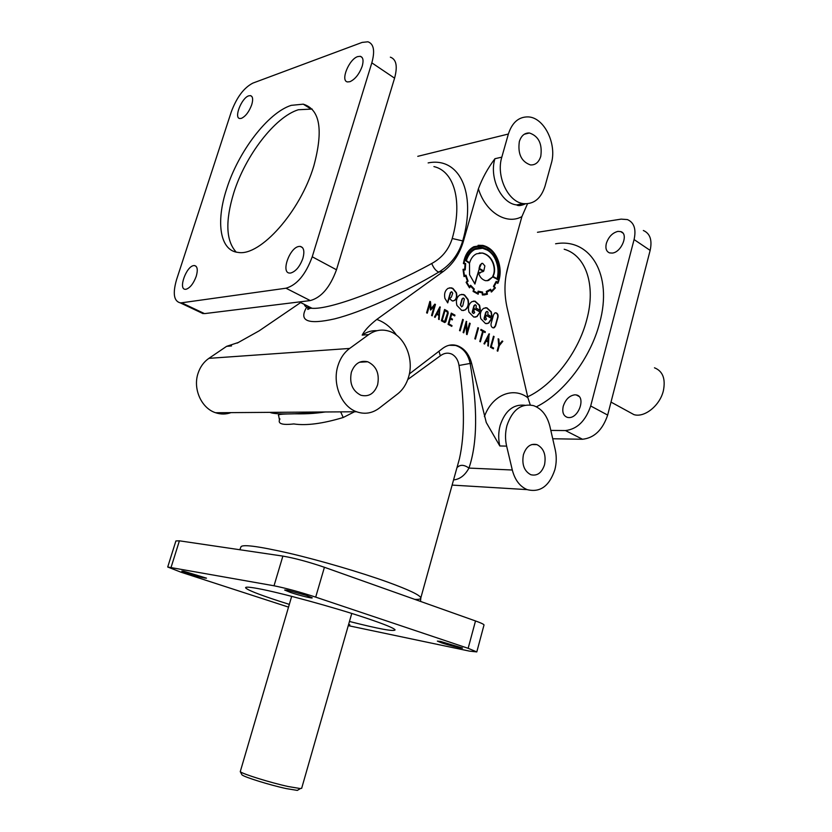 <?xml version="1.0" encoding="UTF-8"?>
<svg xmlns="http://www.w3.org/2000/svg" width="832" height="832" viewBox="0 0 832 832"><rect width="100%" height="100%" fill="white"/><g stroke="black" fill="none" stroke-linecap="round" stroke-linejoin="round"><path stroke-width="1.25" d="M431.725 263.505C433.784 268.351 436.155 271.201 438.859 272.064C450.684 264.794 458.63 254.405 462.706 240.906L452.223 238.503L451.953 239.429C448.292 250.182 441.553 258.201 431.725 263.505C384.862 289.328 329.566 309.785 312.031 308.287L312.031 308.287C307.372 308.048 304.803 306.748 304.304 304.387M508.914 263.297L506.085 275.049M362.201 66.206C363.75 60.57 363.137 57.273 360.339 56.316L357.739 56.586C348.941 59.207 340.142 81.089 347.558 81.931L349.96 81.692C355.222 79.238 359.299 74.069 362.201 66.206M302.89 258.357C304.751 251.316 303.857 247.322 300.206 246.397L298.927 246.459C289.598 247.53 280.675 272.917 289.609 273.073L290.69 273.031C295.807 271.471 299.874 266.573 302.89 258.357M196.217 276.338C198.026 269.932 197.465 266.334 194.532 265.554L193.679 265.595C186.243 266.396 178.09 289.338 185.276 289.307L186.004 289.276C190.07 287.966 193.471 283.65 196.217 276.338M251.711 104.759C253.261 99.455 252.855 96.408 250.494 95.628L248.737 95.826C241.592 97.906 233.646 118.061 239.814 118.518L241.436 118.342C245.648 116.314 249.08 111.779 251.711 104.759M617.906 231.39L620.724 231.598C628.971 233.678 621.535 252.429 612.186 253.084L609.565 252.897C606.31 251.534 605.228 248.383 606.33 243.443C608.566 236.85 612.425 232.835 617.906 231.39M574.85 394.815L576.264 394.94C586.113 396.365 578.999 418.174 568.859 417.57L567.663 417.456C563.451 416.104 561.974 412.37 563.243 406.255C565.552 399.412 569.421 395.595 574.85 394.815M187.918 573.477C198.39 576.711 204.578 578.282 206.492 578.157L183.466 571.147L181.802 571.074L187.918 573.477M290.545 592.478C299.218 595.4 313.04 598.811 312.187 597.802L306.426 595.41L287.082 590.138L284.648 590.034L290.545 592.478M441.584 642.855C449.166 645.414 463.268 648.908 462.488 648.014L440.502 641.42L437.362 641.108L441.584 642.855M348.514 624.77L349.866 624.822L348.681 624.208M512.304 470.007C514.914 479.97 519.865 486.512 527.145 489.622C540.103 492.825 549.338 486.179 554.871 469.674C556.577 463.018 556.691 456.362 555.225 449.706L549.9 426.39C547.154 415.574 541.726 408.658 533.593 405.652C521.279 403.104 512.408 409.708 506.979 425.474C505.17 432.338 505.055 439.213 506.636 446.118L512.304 470.007L468.957 468.083C464.994 475.353 459.857 479.294 453.554 479.929M238.607 342.399L226.626 346.33L208.894 358.353C203.798 361.889 200.19 366.87 198.058 373.318C192.712 388.898 201.469 408.294 215.571 412.734C220.792 414.482 225.94 414.45 231.026 412.62M269.942 412.36C274.3 414.575 292.718 414.45 325.208 411.975M337.917 365.81C332.093 383.958 341.442 406.598 356.574 411.757C364.666 414.565 372.216 413.358 379.246 408.138L397.654 393.91C402.823 389.813 406.474 384.166 408.606 376.979C414.378 358.457 404.31 335.161 388.326 330.98C381.41 329.087 374.878 330.283 368.742 334.578L349.658 348.442C344.157 352.529 340.246 358.311 337.917 365.81M306.706 307.195C298.407 321.027 307.746 324.917 334.724 318.854C361.431 312.104 403.198 293.394 438.859 272.064L443.3 271.461L376.771 319.436C369.387 325.291 364.52 330.522 362.17 335.119C366.756 331.864 371.696 330.387 376.99 330.71M451.006 344.968L455.718 345.509C463.258 347.994 468.062 353.974 470.142 363.449L471.609 363.376L486.262 422.5L499.814 445.962C498.233 439.098 498.347 432.255 500.146 425.433C505.076 410.758 513.323 404.03 524.888 405.257M527.498 203.767L521.903 216.59L507.811 267.27C504.265 280.467 504.046 294.018 507.146 307.934L527.935 397.821L530.275 404.955M654.472 367.796C662.75 371.103 665.725 378.726 663.395 390.655C660.015 405.496 644.519 417.934 633.963 414.638L628.628 411.726M523.432 454.626C521.674 464.381 524.118 471.078 530.785 474.708C537.191 476.247 541.778 472.919 544.544 464.734C546.291 454.896 543.774 448.198 536.983 444.642C530.712 443.217 526.198 446.545 523.432 454.626M351.364 372.247C349.242 383.219 352.414 390.894 360.87 395.242C368.732 397.155 374.306 393.682 377.614 384.81C379.714 373.693 376.428 366.018 367.734 361.774C360.1 360.079 354.64 363.563 351.364 372.247M519.334 141.565C517.65 153.889 521.362 161.678 530.462 164.934C535.413 165.194 538.855 162.313 540.779 156.312C542.454 143.915 538.668 136.136 529.412 132.985C524.607 132.818 521.248 135.678 519.334 141.565M289.307 604.375L278.387 600.891C258.388 594.339 247.468 589.992 245.638 587.87C245.128 586.726 249.257 586.966 258.014 588.578C279.906 592.53 334.287 607.37 366.652 618.249C384.571 624.281 394.046 628.15 395.086 629.876C394.077 631.738 378.872 628.94 349.461 621.473M313.82 165.942C300.217 211.9 260.094 256.433 238.306 252.439C219.96 250.962 215.613 222.227 226.678 188.843C238.306 151.757 267.821 112.746 291.221 105.352L303.243 104.166C320.018 109.325 323.544 129.917 313.82 165.942M236.205 252.106C225.94 240.906 225.139 221.125 233.802 192.743C245.346 155.782 274.851 117 298.334 109.751L312.156 109.054M301.704 788.143L300.425 788.57L288.465 786.583C270.764 782.766 242.455 773.978 240.261 771.659L291.678 596.357M298.366 789.776L297.315 790.4L286.291 788.601C270.005 785.117 244.036 777.036 241.977 774.842L241.706 774.332M300.664 302.546L259.178 330.824L237.193 343.117M459.014 365.466C464.724 403.312 464.88 434.377 459.462 458.661L456.966 467.698C460.023 464.433 464.017 464.558 468.957 468.083C477.433 443.206 477.828 408.325 470.142 363.449L459.014 365.466C458.182 360.214 455.874 356.481 452.098 354.266C448.115 352.414 444.184 352.934 440.326 355.815L438.984 351.229M465.275 269.662L465.66 263.63L464.058 262.943L464.714 260.146C466.482 253.968 469.633 249.714 474.146 247.385L482.55 246.064C489.746 247.79 494.884 252.98 497.962 261.643C500.302 268.424 500.178 275.392 497.588 282.537L496.194 281.351L493.449 286.364L494.614 287.882L491.462 291.117L490.61 289.245L486.304 291.47L486.72 293.644L482.674 294.216L482.622 292.084L478.088 291.158L477.755 293.27L473.595 290.898L474.313 289.058L470.621 285.272L469.477 286.738L466.742 282.266L468.073 281.185L465.993 275.163L464.433 275.662L463.642 270.046L465.275 269.662M464.963 270.078L465.327 263.671L463.726 262.985L464.37 260.187C466.149 254.02 469.3 249.766 473.814 247.437L478.202 246.012M484.141 294.154L482.342 294.247L482.29 292.126L478.067 291.304M477.755 293.27L473.262 290.93L473.98 289.099L470.434 285.522M466.107 282.339L469.487 287.82L470.652 286.302L473.606 289.255L473.086 291.429L478.192 294.206L478.546 292.084L482.092 292.781L482.404 295.006L487.417 294.226L486.949 292.084L490.433 290.212L491.535 291.97L495.394 287.934L494.177 286.385L496.392 282.339L497.931 283.244C500.698 276.318 500.874 269.027 498.462 261.373C495.31 252.481 490.038 247.135 482.622 245.357L473.928 246.688C469.258 249.059 466.003 253.438 464.183 259.834L463.382 263.505L465.026 264.139L464.693 269.266L463.06 269.651L464.017 276.567L465.65 276.037L467.334 280.883L466.107 282.339M483.87 295.006L487.417 294.226M487.074 294.268L486.606 292.115L490.433 290.212M447.814 311.314L448.23 313.123L445.734 321.88L444.61 322.494L441.366 320.778L444.6 309.462L447.814 311.314L447.897 313.165L444.787 322.525M480.823 318.718L485.514 323.575L488.748 323.107L491.889 318.406L486.21 315.234L485.659 317.2L486.45 319.176L485.316 320.05L484.484 319.176L486.075 312.26L487.198 311.407L488.041 312.281L487.739 314.569L492.128 317.023L491.306 311.886L486.886 307.819L483.746 308.287C480.615 310.554 479.648 314.028 480.823 318.718M486.73 323.71L488.415 323.128L491.556 318.438L486.158 315.422M491.806 316.846L490.974 311.917L486.554 307.85L485.337 307.736M476.289 305.687L475.987 307.986L480.438 310.482L479.606 305.292L475.093 301.174L471.931 301.642C468.749 303.909 467.761 307.414 468.967 312.135L473.741 317.065L477.006 316.597L480.199 311.875L474.427 308.651L473.866 310.638L474.677 312.634L473.533 313.498L472.68 312.614L474.292 305.656L475.426 304.793L476.289 305.687M473.616 313.518L472.337 312.645L472.306 311.542L473.959 305.687L475.01 304.814M465.088 309.993C468.281 307.705 469.269 304.19 468.062 299.468L464.61 295.027L463.112 294.434L459.919 294.892C456.695 297.159 455.697 300.685 456.924 305.458L461.802 310.45L465.088 309.993M463.112 310.575L464.755 310.024C467.948 307.736 468.936 304.231 467.73 299.499L464.277 295.069L461.469 294.362M448.167 288.298C445.068 290.358 443.976 293.717 444.912 298.366L447.73 302.89L450.653 292.656L451.828 291.803L452.743 293.176L451.35 297.107L449.571 298.74L452.275 300.955L454.626 300.456C456.674 299.031 457.288 296.462 456.456 292.76L452.962 288.454L451.402 287.841L448.167 288.298M453.045 301.028L454.293 300.498C456.342 299.062 456.955 296.504 456.123 292.802L452.629 288.496L449.696 287.778M481.499 263.505L482.654 263.338L484.879 265.938L483.787 270.993L479.367 268.393L481.499 263.505M483.787 270.993L479.034 268.434L479.96 265.169L481.926 263.349M493.594 263.962C491.556 258.066 487.864 254.405 482.498 253.011L476.57 253.802C473.294 255.351 470.995 258.326 469.674 262.704L466.336 260.749C468.031 255.226 470.912 251.441 474.999 249.382L482.581 248.248L487.406 250.141C491.598 252.668 494.624 256.693 496.475 262.215C498.316 267.727 498.514 273.239 497.058 278.772L493.002 276.39C494.884 272.979 495.082 268.84 493.594 263.962M497.058 278.772L492.669 276.432C494.551 273.021 494.749 268.882 493.251 264.004C491.223 258.107 487.521 254.457 482.154 253.053L479.222 252.959M497.546 283.379L497.598 283.275C500.365 276.359 500.531 269.069 498.118 261.425C494.978 252.533 489.694 247.187 482.29 245.409L478.088 245.305M469.477 286.738L466.409 282.308L467.74 281.226L465.681 275.257M463.039 269.308L464.693 269.266M478.587 272.948C479.638 276.952 481.936 279.531 485.503 280.696L488.634 280.436L492.69 276.931L497.494 279.334C500.167 266.354 496.87 256.391 487.594 249.475L482.581 247.468L474.625 248.716C470.382 250.89 467.428 254.894 465.754 260.718L469.498 263.328L469.55 274.685L474.947 284.055L479.19 269.017L483.371 271.461L478.587 272.948M487.105 280.79L492.69 276.931M469.674 262.704L466.003 260.79C467.698 255.278 470.579 251.493 474.666 249.434L478.577 248.196M497.11 279.521L497.151 279.375C499.824 266.396 496.527 256.443 487.261 249.527L482.248 247.52L478.473 247.416M447.47 302.671L450.32 292.698L451.381 291.824M464.36 298.979L462.717 305.978L461.552 306.852L460.658 304.834L462.332 298.938L463.476 298.074L464.36 298.979M461.646 306.873L460.325 304.866L461.999 298.979L463.05 298.095M475.01 317.19L476.674 316.628L480.199 311.875M480.116 310.305L479.263 305.334L474.76 301.215L473.502 301.101M485.399 320.06L484.141 319.207L484.11 318.105L485.742 312.291L486.782 311.418M494.343 327.673L493.054 327.87C491.379 327.132 490.734 325.676 491.13 323.471L493.574 314.725L494.79 312.998L496.049 312.822C497.734 313.518 498.378 314.985 497.994 317.21L495.57 325.936L494.343 327.673M495.331 312.801L495.716 312.853C497.39 313.55 498.035 315.016 497.65 317.242L495.227 325.957L493.428 327.922M447.522 313.05L447.034 311.75L444.995 310.638L442.229 320.32L444.6 321.558L447.522 313.05M444.995 310.638L442.229 320.32M441.896 320.341L444.631 321.568M444.548 309.65L447.491 311.345M463.642 270.046L464.433 275.662M491.223 291.99L495.061 287.966L493.844 286.426L496.392 282.339M340.662 411.871L343.221 417.498L354.494 411.767M407.784 379.506L440.326 355.815M343.221 417.498C322.712 423.675 306.228 425.828 293.769 423.935C281.871 425.318 277.264 423.644 279.947 418.912M464.017 276.505L464.786 276.307M464.838 276.276L465.65 276.037M469.331 287.633L470.652 286.302M477.88 294.07L478.546 292.084M497.588 282.537L496.122 281.622M491.462 291.117L490.36 289.484M443.3 271.461C452.878 264.347 459.628 254.124 463.549 240.77L478.4 188.812C482.279 178.225 487.791 168.189 494.936 158.714L501.81 157.144C495.83 176.207 508.123 202.093 523.442 203.632C533.842 204.443 541.039 198.588 545.043 186.087L551.273 163.53C557.222 144.269 544.336 117.53 528.31 116.906C518.825 116.678 512.179 122.387 508.373 134.025L501.81 157.144M471.609 363.376C469.05 353.912 464.048 347.932 456.581 345.457C451.693 344.178 447.086 345.134 442.77 348.327L409.344 373.953M493.501 336.232L494.094 336.554L491.254 346.778L493.594 348.036L493.376 348.816L490.443 347.235L493.501 336.232M480.376 341.817L479.783 341.494L482.654 331.23L480.761 330.2L480.99 329.378L485.316 331.75L485.098 332.561L483.246 331.552L480.376 341.817M466.544 334.35L466.18 324.199L463.736 332.842L463.102 332.498L466.253 321.318L467.116 331.739L469.539 323.118L470.184 323.471L467.043 334.62L466.544 334.35M452.254 319.925L450.351 318.895L448.916 323.96L451.994 325.614L451.776 326.362L448.074 324.366L451.277 313.113L454.969 315.13L454.74 315.931L451.672 314.257L450.58 318.094L452.483 319.124L452.254 319.925M438.901 315.474L436.738 314.298L435.094 317.377L434.47 317.034L439.878 306.873L439.171 319.571L438.568 319.238L438.901 315.474M434.834 304.127L435.458 304.46L432.193 315.838L431.538 315.484L434.179 306.28L430.414 309.91L429.926 303.971L427.274 313.186L426.587 312.811L429.884 301.402L430.498 301.746L431.038 308.714L434.834 304.127M460.148 330.876L459.524 330.543L462.686 319.363L463.31 319.696L460.148 330.876M477.911 327.694L478.514 328.026L475.415 339.102L474.812 338.78L477.911 327.694M487.791 345.779L488.114 342.129L486.086 341.026L484.546 344.042L483.954 343.71L489.05 333.788L488.363 346.091L487.791 345.779M502.809 341.328L499.304 345.654L497.775 351.187L497.172 350.865L498.69 345.384L498.139 338.77L498.815 339.144L499.304 344.469L502.185 340.985L502.809 341.328L499.304 345.654M474.698 283.816L479.19 269.017M480.241 273L478.608 273.031M479.866 311.906L474.375 308.838M434.71 304.273L435.458 304.46M435.136 304.491L431.912 315.682M430.643 310.034L434.179 306.28M426.993 313.03L429.926 303.971M429.822 301.59L430.498 301.746M430.175 301.777L431.038 308.714M434.855 317.242L436.738 314.298M439.795 307.039L440.357 307.143M440.034 307.174L438.859 319.405M438.984 314.558L439.514 309.088L437.195 313.581L438.984 314.558L437.195 313.581M436.862 313.612L439.514 309.088M448.916 323.96L450.351 318.895M448.583 323.981L451.994 325.614M451.662 325.645L451.495 326.217M451.225 313.3L454.969 315.13M454.636 315.162L454.459 315.775M450.58 318.094L451.672 314.257M450.247 318.126L452.483 319.124M452.15 319.155L451.974 319.769M462.634 319.55L463.31 319.696M462.977 319.727L459.867 330.72M463.455 332.686L466.18 324.199M466.201 321.506L466.752 321.599M466.419 321.62L467.116 331.739M469.487 323.294L470.184 323.471M469.851 323.492L466.762 334.474M477.87 327.881L478.514 328.026M478.182 328.058L475.124 338.957M480.938 329.566L485.316 331.75M484.983 331.781L484.806 332.405M480.095 341.661L483.246 331.552M484.286 343.897L486.086 341.026M488.966 333.954L489.497 334.038M489.164 334.069L488.051 345.914M488.197 341.245L488.696 335.941L486.512 340.33L488.197 341.245L486.512 340.33M486.179 340.35L488.696 335.941M493.449 336.409L494.094 336.554M493.75 336.575L491.254 346.778M490.922 346.798L493.594 348.036M493.251 348.057L493.085 348.66M498.971 345.675L497.494 351.042M498.16 338.988L498.815 339.144M498.482 339.165L499.304 344.469M449.103 345.28L456.581 345.457M483.964 625.123L484.026 624.926C483.725 624.208 480.886 622.877 475.509 620.953L324.418 567.278C308.589 561.891 294.746 558.158 282.88 556.098L179.41 540.821L175.895 540.956L167.762 566.842M348.265 625.643L469.654 651.154L476.798 651.914L468.146 648.315L315.692 597.126C299.738 591.937 285.844 588.162 274.019 585.78L167.71 567.008L180.939 572.177L288.496 607.1M537.472 232.284L621.13 219.128L627.401 219.575C634.119 222.487 636.345 229.154 634.078 239.564L590.689 405.974C585.562 420.992 577.148 429.187 565.438 430.56L550.815 430.414M643.344 230.495C650.083 233.449 652.35 240.084 650.146 250.39L607.662 415.074C602.618 429.915 594.235 437.975 582.514 439.254L552.718 438.755M199.555 311.969L204.526 313.622L310.274 300.581C321.329 297.575 330.065 287.3 336.482 269.776L394.576 78.166C397.758 66.3 396.354 59.301 390.354 57.169M181.615 302.796L285.99 288.215C296.941 285.022 305.698 274.55 312.229 256.786L371.831 62.847C375.118 50.846 373.807 43.826 367.9 41.787L362.128 42.411L252.866 83.106C243.922 87.703 236.725 97.302 231.275 111.883L176.561 279.656C172.598 293.436 173.826 301.163 180.232 302.848L181.615 302.796L204.526 313.622M564.19 249.236C585.738 255.247 596.232 285.022 586.768 319.665C578.406 352.425 553.051 385.06 527.696 396.802M499.814 445.962L506.636 446.118M376.771 319.436C384.644 322.213 391.227 327.454 396.521 335.161M484.39 416.603C492.097 394.961 513.271 386.35 527.935 397.821M414.773 599.383C419.058 599.56 421.075 599.04 420.836 597.834C419.869 595.057 408.824 589.815 387.681 582.098C360.88 572.437 320.798 560.664 289.692 553.353C257.306 545.969 241.02 543.93 240.822 547.238L239.824 549.734M555.589 243.786C589.867 237.588 613.08 274.206 599.674 322.764C590.72 358.051 563.815 393.266 536.401 406.817M226.626 346.33L231.546 345.925M208.894 358.353L349.658 348.442M362.17 335.119L368.742 334.578M521.903 216.59C506.667 225.233 485.524 212.295 478.4 188.812M525.366 203.819L516.547 204.901C501.238 203.382 488.956 177.653 494.936 158.714M463.549 240.77L462.706 240.906C476.913 191.849 458.817 156.666 428.137 162.916M452.223 238.503C462.914 201.365 454.23 171.174 433.93 166.587M475.509 620.953L468.146 648.315M179.41 540.821L171.153 567.133M282.88 556.098L274.019 585.78M324.418 567.278L315.692 597.126M417.768 156.333L508.373 134.025M634.078 239.564L650.146 250.39M565.438 430.56L582.514 439.254M590.689 405.974L607.662 415.074M310.274 300.581L285.99 288.215M394.576 78.166L371.831 62.847M336.482 269.776L312.229 256.786M299.426 301.922L312.031 308.287C308.152 307.715 306.686 312.166 308.474 306.498M362.138 57.533L360.339 56.316M302.526 247.645L300.206 246.397M196.134 266.354L194.532 265.554M251.815 96.429L250.494 95.628M620.724 231.598L622.846 233.022M576.264 394.94L578.968 396.396M452.119 485.087L527.145 489.622M215.571 412.734L356.574 411.757M351.759 613.454L301.642 788.382M611.01 402.095L633.963 414.638M241.977 774.842L240.261 771.659M420.524 601.422L420.836 597.834L456.841 468.073M297.315 790.4L300.425 788.57M310.409 108.628L303.243 104.166M524.326 134.222L529.412 132.985M359.445 362.232L367.734 361.774M531.856 444.527L536.983 444.642M523.442 203.632L516.547 204.901C518.242 206.097 521.217 205.733 525.45 203.819M325.239 411.975C307.247 414.606 298.605 413.587 291.554 413.889C281.466 413.962 277.15 414.523 278.626 415.563L279.365 419.411M484.026 624.926L476.798 651.914M203.122 313.654L180.232 302.848"/></g></svg>
